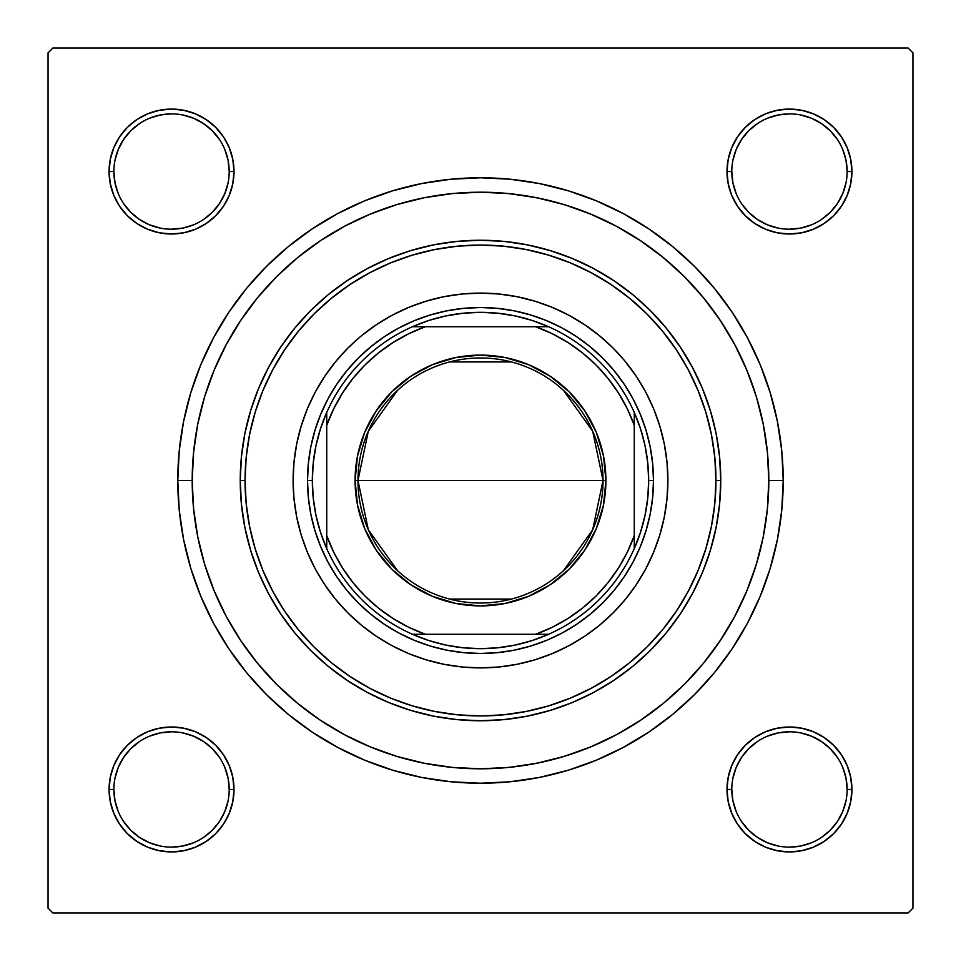 <?xml version="1.0" encoding="UTF-8"?>
<svg xmlns="http://www.w3.org/2000/svg" width="961" height="961" viewBox="0 0 961 961"><rect width="100%" height="100%" fill="white"/><g stroke="black" fill="none" stroke-linecap="round" stroke-linejoin="round"><path stroke-width="1.44" d="M127.369 745.292L119.596 754.757L127.369 745.292L119.596 754.757L113.83 765.557L110.275 777.281L109.073 789.462L110.275 801.642L113.83 813.366L119.596 824.166L127.369 833.631L136.834 841.404L147.634 847.17L159.358 850.725L171.538 851.927L183.719 850.725L195.443 847.17L206.243 841.404L215.708 833.631L223.481 824.166L229.247 813.366L232.802 801.642L234.004 789.462L232.802 777.281L229.247 765.557L223.481 754.757L215.708 745.292L206.243 737.519L195.443 731.753L183.719 728.198L171.538 726.996L159.358 728.198L147.634 731.753L136.834 737.519L127.369 745.292L119.596 754.757L113.83 765.557L110.275 777.281L109.073 789.462L113.878 789.462A57.66 57.66 0 0 0 171.538 847.121A57.66 57.66 0 0 0 229.198 789.462A57.66 57.66 0 0 0 171.538 731.802A57.66 57.66 0 0 0 113.878 789.462L109.073 789.462A62.465 62.465 0 0 1 171.538 726.996A62.465 62.465 0 0 1 234.004 789.462L229.198 789.462A57.66 57.66 0 0 1 171.538 847.121A57.66 57.66 0 0 1 113.878 789.462A57.66 57.66 0 0 1 171.538 731.802A57.66 57.66 0 0 1 229.198 789.462L228.093 778.218L224.814 767.395M119.596 136.834L113.83 147.634L119.596 136.834L113.83 147.634L110.275 159.358L109.073 171.538L110.275 183.719L113.83 195.443L119.596 206.243L127.369 215.708L136.834 223.481L147.634 229.247L159.358 232.802L171.538 234.004L183.719 232.802L195.443 229.247L206.243 223.481L215.708 215.708L223.481 206.243L229.247 195.443L232.802 183.719L234.004 171.538L232.802 159.358L229.247 147.634L223.481 136.834L215.708 127.369L206.243 119.596L195.443 113.83L183.719 110.275L171.538 109.073L159.358 110.275L147.634 113.83L136.834 119.596L127.369 127.369L119.596 136.834L113.83 147.634L110.275 159.358L109.073 171.538L113.878 171.538A57.66 57.66 0 0 0 171.538 229.198A57.66 57.66 0 0 0 229.198 171.538A57.66 57.66 0 0 0 171.538 113.878A57.66 57.66 0 0 0 113.878 171.538L109.073 171.538A62.465 62.465 0 0 1 171.538 109.073A62.465 62.465 0 0 1 234.004 171.538L229.198 171.538A57.66 57.66 0 0 1 171.538 229.198A57.66 57.66 0 0 1 113.878 171.538A57.66 57.66 0 0 1 171.538 113.878A57.66 57.66 0 0 1 229.198 171.538L228.093 160.295L224.814 149.472M833.631 215.708L841.404 206.243L833.631 215.708L841.404 206.243L847.17 195.443L850.725 183.719L851.927 171.538A62.465 62.465 0 0 1 789.462 234.004A62.465 62.465 0 0 1 726.996 171.538L728.198 183.719L731.753 195.443L737.519 206.243L745.292 215.708L754.757 223.481L765.557 229.247L777.281 232.802L789.462 234.004L801.642 232.802L813.366 229.247L824.166 223.481L833.631 215.708L841.404 206.243L847.17 195.443L850.725 183.719L851.927 171.538L850.725 159.358L847.17 147.634L841.404 136.834L833.631 127.369L824.166 119.596L813.366 113.83L801.642 110.275L789.462 109.073L777.281 110.275L765.557 113.83L754.757 119.596L745.292 127.369L737.519 136.834L731.753 147.634L728.198 159.358L726.996 171.538L731.802 171.538A57.66 57.66 0 0 0 789.462 229.198A57.66 57.66 0 0 0 847.121 171.538A57.66 57.66 0 0 0 789.462 113.878A57.66 57.66 0 0 0 731.802 171.538L726.996 171.538A62.465 62.465 0 0 1 789.462 109.073A62.465 62.465 0 0 1 851.927 171.538L847.121 171.538A57.66 57.66 0 0 1 789.462 229.198A57.66 57.66 0 0 1 731.802 171.538A57.66 57.66 0 0 1 789.462 113.878A57.66 57.66 0 0 1 847.121 171.538L846.016 160.295L842.737 149.472M841.404 824.166L847.17 813.366L841.404 824.166L847.17 813.366L850.725 801.642L851.927 789.462A62.465 62.465 0 0 1 789.462 851.927A62.465 62.465 0 0 1 726.996 789.462L728.198 801.642L731.753 813.366L737.519 824.166L745.292 833.631L754.757 841.404L765.557 847.17L777.281 850.725L789.462 851.927L801.642 850.725L813.366 847.17L824.166 841.404L833.631 833.631L841.404 824.166L847.17 813.366L850.725 801.642L851.927 789.462L850.725 777.281L847.17 765.557L841.404 754.757L833.631 745.292L824.166 737.519L813.366 731.753L801.642 728.198L789.462 726.996L777.281 728.198L765.557 731.753L754.757 737.519L745.292 745.292L737.519 754.757L731.753 765.557L728.198 777.281L726.996 789.462L731.802 789.462A57.66 57.66 0 0 0 789.462 847.121A57.66 57.66 0 0 0 847.121 789.462A57.66 57.66 0 0 0 789.462 731.802A57.66 57.66 0 0 0 731.802 789.462L726.996 789.462A62.465 62.465 0 0 1 789.462 726.996A62.465 62.465 0 0 1 851.927 789.462L847.121 789.462A57.66 57.66 0 0 1 789.462 847.121A57.66 57.66 0 0 1 731.802 789.462A57.66 57.66 0 0 1 789.462 731.802A57.66 57.66 0 0 1 847.121 789.462L846.016 778.218L842.737 767.395M337.804 213.534L364.651 200.825L337.804 213.534L312.325 228.802L288.456 246.496L266.449 266.449L246.496 288.456L228.802 312.325L213.534 337.804L200.825 364.651L190.819 392.629L200.825 364.651L190.819 392.629L183.599 421.447L179.239 450.829L177.785 480.5L192.2 480.5L177.785 480.5A302.715 302.715 0 0 1 480.5 177.785A302.715 302.715 0 0 1 783.215 480.5L768.8 480.5L783.215 480.5L781.761 450.829L777.401 421.447L770.181 392.629L760.175 364.651L747.466 337.804L760.175 364.651L765.965 379.787L760.175 364.651M908.145 48.05L52.855 48.05L908.145 48.05L912.95 52.855L912.95 908.145L912.95 52.855L908.145 48.05M48.05 908.145L48.05 52.855L52.855 48.05L48.05 52.855L48.05 908.145L52.855 912.95L48.05 908.145M908.145 912.95L52.855 912.95L908.145 912.95L912.95 908.145L908.145 912.95M241.379 503.744L240.25 480.5L241.379 457.256M243.301 442.3L244.599 435.021M246.725 425.122L250.064 412.533M250.124 412.329L250.353 411.572M253.416 402.046L258.101 389.613M262.233 380.088L267.951 368.507M273.068 359.282L279.783 348.459M285.897 339.617L293.525 329.635M300.517 321.358L309.01 312.241M316.842 304.613L326.103 296.432M334.692 289.561L342.116 284.108M342.344 283.951L344.651 282.342M353.912 276.312L361.612 271.723M361.684 271.687L364.483 270.113M374.31 264.996L381.913 261.416M382.154 261.296L385.409 259.866M395.704 255.71L407.224 251.698M417.903 248.551L429.711 245.68M440.691 243.565L448.294 242.424M448.499 242.388L452.703 241.86M463.839 240.827L470.986 240.442M471.202 240.43L475.947 240.298M487.167 240.346L499.227 240.983M510.399 242.112L522.34 243.926M533.343 246.136L545.067 249.091M555.794 252.359L567.17 256.431M577.549 260.719L588.48 265.885M598.367 271.146L602.943 273.789M603.364 274.041L608.757 277.357M618.103 283.555L622.223 286.498M622.476 286.69L627.845 290.739M636.53 297.814L640.146 300.961M640.326 301.129L645.54 305.91M653.48 313.779L656.495 316.962M656.663 317.142L661.685 322.728M668.82 331.317L676.124 341.023M682.382 350.26L688.725 360.651M694.046 370.429L699.356 381.397M703.704 391.62L704.954 394.815M705.026 395.019L707.945 403.103M711.26 413.65L712.077 416.533M712.149 416.786L714.371 425.531M716.654 436.318L718.6 448.475M719.825 459.394L720.029 461.917M757.893 401.938L753.892 389.001M748.955 375.391L743.718 362.886M737.483 349.828L731.057 337.888M723.597 325.503L716.029 314.235M668.736 262.137L658.285 253.536M598.03 217.246L585.537 212.009M571.927 207.083L558.978 203.083M544.911 199.492L531.697 196.777M247.193 311.136L239.83 321.779M218.652 359.87L213.714 371.234M531.697 764.223L544.959 761.508M558.978 757.917L571.927 753.917M585.537 748.991L598.042 743.754M658.285 707.464L668.76 698.839M716.053 646.729L723.597 635.485M731.057 623.112L737.483 611.172M743.718 598.102L748.955 585.609M753.904 571.951L757.893 559.062M720.029 499.083L719.825 501.606M718.6 512.573L716.654 524.682M714.371 535.469L712.149 544.214M712.077 544.467L711.26 547.35M707.945 557.897L705.026 565.981M704.954 566.185L703.704 569.38M699.356 579.603L694.046 590.571M688.725 600.349L682.382 610.74M676.124 619.977L668.82 629.683M661.685 638.272L656.663 643.858M656.495 644.038L653.48 647.221M645.54 655.09L640.326 659.871M640.146 660.039L636.53 663.186M627.845 670.261L622.476 674.31M622.223 674.502L618.103 677.445M608.757 683.643L603.364 686.959M603.16 687.079L598.367 689.854M588.48 695.115L577.549 700.281M567.17 704.569L555.794 708.641M545.067 711.909L533.343 714.864M522.34 717.074L510.399 718.888M499.227 720.017L487.203 720.654M475.947 720.702L471.202 720.57M470.986 720.558L463.839 720.173M452.703 719.14L448.499 718.612M448.294 718.576L440.691 717.435M429.711 715.32L417.903 712.449M407.224 709.302L395.704 705.29M385.409 701.134L382.154 699.704M381.913 699.584L374.31 696.004M364.483 690.887L361.684 689.313M361.612 689.277L353.912 684.688M344.651 678.658L342.344 677.049M342.224 676.976L334.692 671.439M326.103 664.568L316.842 656.387M309.01 648.759L300.517 639.642M293.525 631.365L285.897 621.383M279.783 612.541L273.068 601.718M267.951 592.493L262.245 580.937M258.101 571.387L253.416 558.954M250.353 549.428L250.124 548.671M250.064 548.467L246.725 535.878M244.599 525.979L243.301 518.7M623.196 747.466L596.349 760.175L623.196 747.466L648.675 732.198L672.544 714.503L694.551 694.551L714.503 672.544L732.198 648.675L747.466 623.196L760.175 596.349L770.181 568.371L777.401 539.553L781.761 510.171L783.215 480.5A302.715 302.715 0 0 1 480.5 783.215A302.715 302.715 0 0 1 177.785 480.5L179.239 510.171L183.599 539.553L190.819 568.371L200.825 596.349L213.534 623.196L200.825 596.349L190.819 568.371L200.825 596.349M596.349 760.175L568.371 770.181L596.349 760.175L568.371 770.181L539.553 777.401L510.171 781.761L480.5 783.215L450.829 781.761L421.447 777.401L392.629 770.181L364.651 760.175L392.629 770.181L364.651 760.175L337.804 747.466L312.325 732.198L288.456 714.503L266.449 694.551L246.496 672.544L228.802 648.675L213.534 623.196M364.651 200.825L392.629 190.819L364.651 200.825L392.629 190.819L421.447 183.599L450.829 179.239L480.5 177.785L510.171 179.239L539.553 183.599L568.371 190.819L596.349 200.825L568.371 190.819L596.349 200.825L623.196 213.534L648.675 228.802L672.544 246.496L694.551 266.449L714.503 288.456L732.198 312.325L747.466 337.804M847.121 171.538L851.927 171.538L850.725 183.719L847.17 195.443L841.404 206.243L847.17 195.443L850.725 183.719L851.927 171.538L850.725 159.358M847.17 147.634L841.404 136.834M824.166 119.596L813.366 113.83L824.166 119.596L813.366 113.83L801.642 110.275L789.462 109.073L777.281 110.275L765.557 113.83L754.757 119.596L745.292 127.369M731.753 195.443L737.519 206.243L731.753 195.443L737.519 206.243L745.292 215.708L754.757 223.481L765.557 229.247M801.642 232.802L813.366 229.247L801.642 232.802L813.366 229.247L824.166 223.481M232.802 159.358L229.247 147.634L232.802 159.358L229.247 147.634L223.481 136.834M215.708 127.369L206.243 119.596L215.708 127.369L206.243 119.596L195.443 113.83L183.719 110.275L171.538 109.073L159.358 110.275M147.634 113.83L136.834 119.596M229.198 171.538L234.004 171.538A62.465 62.465 0 0 1 171.538 234.004A62.465 62.465 0 0 1 109.073 171.538L110.275 159.358L113.83 147.634L110.275 159.358L109.073 171.538L110.275 183.719L113.83 195.443L119.596 206.243L127.369 215.708M195.443 229.247L206.243 223.481L195.443 229.247L206.243 223.481L215.708 215.708L223.481 206.243L229.247 195.443M229.247 765.557L223.481 754.757L229.247 765.557L223.481 754.757L215.708 745.292L206.243 737.519L195.443 731.753M159.358 728.198L147.634 731.753L159.358 728.198L147.634 731.753L136.834 737.519M229.198 789.462L234.004 789.462A62.465 62.465 0 0 1 171.538 851.927A62.465 62.465 0 0 1 109.073 789.462L110.275 777.281L113.83 765.557L119.596 754.757L113.83 765.557L110.275 777.281L109.073 789.462L110.275 801.642M113.83 813.366L119.596 824.166M136.834 841.404L147.634 847.17L136.834 841.404L147.634 847.17L159.358 850.725L171.538 851.927L183.719 850.725L195.443 847.17L206.243 841.404L215.708 833.631M847.121 789.462L851.927 789.462L850.725 801.642L847.17 813.366L850.725 801.642L851.927 789.462L850.725 777.281L847.17 765.557L841.404 754.757L833.631 745.292M765.557 731.753L754.757 737.519L765.557 731.753L754.757 737.519L745.292 745.292L737.519 754.757L731.753 765.557M728.198 801.642L731.753 813.366L728.198 801.642L731.753 813.366L737.519 824.166M745.292 833.631L754.757 841.404L745.292 833.631L754.757 841.404L765.557 847.17L777.281 850.725L789.462 851.927L801.642 850.725M813.366 847.17L824.166 841.404M754.757 841.404L765.557 847.17L777.281 850.725L789.462 851.927L777.281 850.725L765.557 847.17L754.757 841.404M851.927 789.462L850.725 777.281L847.17 765.557L841.404 754.757L847.17 765.557L850.725 777.281L851.927 789.462M754.757 737.519L745.292 745.292L737.519 754.757L745.292 745.292L754.757 737.519M737.519 206.243L745.292 215.708L754.757 223.481L745.292 215.708L737.519 206.243M813.366 113.83L801.642 110.275L789.462 109.073L777.281 110.275L765.557 113.83L754.757 119.596L765.557 113.83L777.281 110.275L789.462 109.073L801.642 110.275L813.366 113.83M109.073 171.538L110.275 183.719L113.83 195.443L119.596 206.243L113.83 195.443L110.275 183.719L109.073 171.538M206.243 223.481L215.708 215.708L223.481 206.243L215.708 215.708L206.243 223.481M206.243 119.596L195.443 113.83L183.719 110.275L171.538 109.073L183.719 110.275L195.443 113.83L206.243 119.596M147.634 847.17L159.358 850.725L171.538 851.927L183.719 850.725L195.443 847.17L206.243 841.404L195.443 847.17L183.719 850.725L171.538 851.927L159.358 850.725L147.634 847.17M223.481 754.757L215.708 745.292L206.243 737.519L215.708 745.292L223.481 754.757M219.468 821.511L212.309 830.232L203.588 837.391M139.489 837.391L130.768 830.232L123.609 821.511M123.609 757.412L130.768 748.691L139.489 741.532M203.588 741.532L212.309 748.691L219.468 757.412M837.391 821.511L830.232 830.232L821.511 837.391M757.412 837.391L748.691 830.232L741.532 821.511M741.532 757.412L748.691 748.691L757.412 741.532M821.511 741.532L830.232 748.691L837.391 757.412M837.391 203.588L830.232 212.309L821.511 219.468M757.412 219.468L748.691 212.309L741.532 203.588M741.532 139.489L748.691 130.768L757.412 123.609M821.511 123.609L830.232 130.768L837.391 139.489M219.468 203.588L212.309 212.309L203.588 219.468M139.489 219.468L130.768 212.309L123.597 203.576M123.609 139.489L130.768 130.768L139.489 123.609M203.588 123.609L212.309 130.768L219.468 139.489M731.802 789.462L732.907 800.705L736.186 811.528M757.424 837.403L767.395 842.737L778.218 846.016M789.437 847.121L800.705 846.016L811.528 842.737M837.403 821.499L842.737 811.528L846.016 800.705M821.499 741.52L811.528 736.186L800.705 732.907M789.486 731.802L778.218 732.907L767.395 736.186M741.52 757.424L736.186 767.395L732.907 778.218M113.878 789.462L114.984 800.705L118.263 811.528M139.501 837.403L149.472 842.737L160.295 846.016M171.514 847.121L182.782 846.016L193.605 842.737M219.48 821.499L224.814 811.528L228.093 800.705M203.576 741.52L193.605 736.186L182.782 732.907M171.563 731.802L160.295 732.907L149.472 736.186M123.597 757.424L118.263 767.395L114.984 778.218M113.878 171.538L114.984 182.782L118.263 193.605M139.501 219.48L149.472 224.814L160.295 228.093M171.514 229.198L182.782 228.093L193.605 224.814M219.48 203.576L224.814 193.605L228.093 182.782M203.576 123.597L193.605 118.263L182.782 114.984M171.563 113.878L160.295 114.984L149.472 118.263M123.597 139.501L118.263 149.472L114.984 160.295M731.802 171.538L732.907 182.782L736.186 193.605M757.424 219.48L767.395 224.814L778.218 228.093M789.437 229.198L800.705 228.093L811.528 224.814M837.403 203.576L842.737 193.605L846.016 182.782M821.499 123.597L811.528 118.263L800.705 114.984M789.486 113.878L778.218 114.984L767.395 118.263M741.52 139.501L736.186 149.472L732.907 160.295M397.566 570.702L368.303 529.751L357.972 480.5A122.527 122.527 0 0 0 480.5 603.027A122.527 122.527 0 0 0 603.027 480.5L605.91 480.5A125.41 125.41 0 0 1 480.5 605.91A125.41 125.41 0 0 1 355.089 480.5L603.027 480.5A122.527 122.527 0 0 1 480.5 603.027A122.527 122.527 0 0 1 357.972 480.5L368.303 431.249L397.566 390.298M563.434 390.298L592.697 431.249L603.027 480.5L592.697 529.751L563.434 570.702M511.444 599.051L449.556 599.051M412.377 326.74A168.175 168.175 0 0 1 548.623 326.74L532.25 320.481L515.312 315.965L498.002 313.238L480.5 312.325L462.998 313.238L445.688 315.965L428.75 320.481L412.377 326.74A168.175 168.175 0 0 0 326.74 412.377L320.481 428.75L315.965 445.688L313.238 462.998L312.325 480.5A168.175 168.175 0 0 1 326.74 412.377L326.74 548.623A168.175 168.175 0 0 1 312.325 480.5L313.238 498.002L315.965 515.312L320.481 532.25L326.74 548.623A168.175 168.175 0 0 0 412.377 634.26L428.75 640.519L445.688 645.035L462.998 647.762L480.5 648.675L498.002 647.762L515.312 645.035L532.25 640.519L548.623 634.26A168.175 168.175 0 0 1 412.377 634.26L548.623 634.26A168.175 168.175 0 0 0 634.26 548.623L640.519 532.25L645.035 515.312L647.762 498.002L648.675 480.5L653.48 480.5A172.98 172.98 0 0 0 480.5 307.52A172.98 172.98 0 0 0 307.52 480.5L312.325 480.5L307.52 480.5A172.98 172.98 0 0 1 480.5 307.52A172.98 172.98 0 0 1 653.48 480.5A172.98 172.98 0 0 1 480.5 653.48A172.98 172.98 0 0 1 307.52 480.5A172.98 172.98 0 0 0 480.5 653.48A172.98 172.98 0 0 0 653.48 480.5L648.675 480.5L647.762 462.998L645.035 445.688L640.519 428.75L634.26 412.377A168.175 168.175 0 0 1 634.26 548.623L634.26 412.377A168.175 168.175 0 0 0 548.623 326.74L412.377 326.74A168.175 168.175 0 0 0 326.74 412.377L326.74 535.709L333.743 552.275L342.524 567.975L352.975 582.618L364.976 596.024L378.382 608.025L393.025 618.476L408.725 627.257L425.291 634.26L535.709 634.26L552.275 627.257L567.975 618.476L582.618 608.025L596.024 596.024L608.025 582.618L618.476 567.975L627.257 552.275L634.26 535.709L634.26 425.291L627.257 408.725L618.476 393.025L608.025 378.382L596.024 364.976L582.618 352.975L567.975 342.524L552.275 333.743L535.709 326.74L425.291 326.74L408.725 333.743L393.025 342.524L378.382 352.975L364.976 364.976L352.975 378.382L342.524 393.025L333.743 408.725L326.74 425.291A163.37 163.37 0 0 1 425.291 326.74L412.377 326.74M605.91 480.5L603.496 504.969L596.361 528.49L584.781 550.173L569.176 569.176L550.173 584.781L528.49 596.361L504.969 603.496L480.5 605.91L456.031 603.496L432.51 596.361L410.827 584.781L391.824 569.176L376.219 550.173L364.639 528.49L357.504 504.969L355.089 480.5L357.504 456.031L364.639 432.51L376.219 410.827L391.824 391.824L410.827 376.219L432.51 364.639L456.031 357.504L480.5 355.089L504.969 357.504L528.49 364.639L550.173 376.219L569.176 391.824L584.781 410.827L596.361 432.51L603.496 456.031L605.91 480.5L357.972 480.5A122.527 122.527 0 0 1 480.5 357.972A122.527 122.527 0 0 1 603.027 480.5A122.527 122.527 0 0 0 480.5 357.972A122.527 122.527 0 0 0 357.972 480.5L355.089 480.5A125.41 125.41 0 0 1 480.5 355.089A125.41 125.41 0 0 1 605.91 480.5M634.26 548.623A168.175 168.175 0 0 1 548.623 634.26L535.709 634.26A163.37 163.37 0 0 0 634.26 535.709L634.26 548.623M412.377 634.26A168.175 168.175 0 0 1 326.74 548.623L326.74 535.709A163.37 163.37 0 0 0 425.291 634.26L412.377 634.26M548.623 326.74A168.175 168.175 0 0 1 634.26 412.377L634.26 425.291A163.37 163.37 0 0 0 535.709 326.74L548.623 326.74M449.556 361.949L511.444 361.949M667.895 480.428A187.395 187.395 0 0 0 625.359 361.612L636.314 376.388L645.768 392.16L653.636 408.785L659.823 426.107L664.291 443.946L666.994 462.133L667.895 480.5L666.994 498.867L664.291 517.054L659.823 534.893L653.636 552.215L645.768 568.84L636.314 584.612L625.359 599.388L613.01 613.01L599.388 625.359L584.612 636.314L568.84 645.768L552.215 653.636L534.893 659.823L517.054 664.291L498.867 666.994L480.5 667.895L462.133 666.994L443.946 664.291L426.107 659.823L408.785 653.636L392.16 645.768L376.388 636.314L361.612 625.359L347.99 613.01L335.641 599.388L324.686 584.612L315.232 568.84L307.364 552.215L301.177 534.893L296.709 517.054L294.006 498.867L293.105 480.5A187.395 187.395 0 0 1 480.5 293.105A187.395 187.395 0 0 1 667.895 480.5A187.395 187.395 0 0 1 480.5 667.895A187.395 187.395 0 0 1 293.105 480.5L294.006 462.133L296.709 443.946L301.177 426.107L307.364 408.785L315.232 392.16L324.686 376.388L335.641 361.612A187.395 187.395 0 0 0 293.105 480.428M480.428 293.105A187.395 187.395 0 0 0 361.612 335.641L376.388 324.686L392.16 315.232L408.785 307.364L426.107 301.177L443.946 296.709L462.133 294.006L480.5 293.105L498.867 294.006L517.054 296.709L534.893 301.177L552.215 307.364L568.84 315.232L584.612 324.686L599.388 335.641A187.395 187.395 0 0 0 480.572 293.105M720.75 480.5L715.945 480.5A235.445 235.445 0 0 1 480.5 715.945A235.445 235.445 0 0 1 245.055 480.5L240.25 480.5A240.25 240.25 0 0 0 480.5 720.75A240.25 240.25 0 0 0 720.75 480.5A240.25 240.25 0 0 1 480.5 720.75A240.25 240.25 0 0 1 240.25 480.5L241.403 456.955L244.863 433.627L250.593 410.755L258.533 388.556L268.624 367.246L280.744 347.029L294.787 328.085L310.619 310.619L328.085 294.787L347.029 280.744L367.246 268.624L388.556 258.533L410.755 250.593L433.627 244.863L456.955 241.403L480.5 240.25L504.044 241.403L527.373 244.863L550.245 250.593L572.444 258.533L593.754 268.624L613.971 280.744L632.915 294.787L650.381 310.619L666.213 328.085L680.256 347.029L692.376 367.246L702.467 388.556L710.407 410.755L716.137 433.627L719.597 456.955L720.75 480.5L719.597 504.044L716.137 527.373L710.407 550.245L702.467 572.444L692.376 593.754L680.256 613.971L666.213 632.915L650.381 650.381L632.915 666.213L613.971 680.256L593.754 692.376L572.444 702.467L550.245 710.407L527.373 716.137L504.044 719.597L480.5 720.75L456.955 719.597L433.627 716.137L410.755 710.407L388.556 702.467L367.246 692.376L347.029 680.256L328.085 666.213L310.619 650.381L294.787 632.915L280.744 613.971L268.624 593.754L258.533 572.444L250.593 550.245L244.863 527.373L241.403 504.044L240.25 480.5A240.25 240.25 0 0 1 480.5 240.25A240.25 240.25 0 0 1 720.75 480.5A240.25 240.25 0 0 0 480.5 240.25A240.25 240.25 0 0 0 240.25 480.5L245.055 480.5L246.184 503.576L249.584 526.436L255.194 548.851L262.978 570.606L272.852 591.483L284.732 611.304L298.499 629.863L314.019 646.981L331.137 662.501L349.696 676.268L369.517 688.148L390.394 698.022L412.149 705.806L434.564 711.416L457.424 714.816L480.5 715.945L503.576 714.816L526.436 711.416L548.851 705.806L570.606 698.022L591.483 688.148L611.304 676.268L629.863 662.501L646.981 646.981L662.501 629.863L676.268 611.304L688.148 591.483L698.022 570.606L705.806 548.851L711.416 526.436L714.816 503.576L715.945 480.5L714.816 457.424L711.416 434.564L705.806 412.149L698.022 390.394L688.148 369.517L676.268 349.696L662.501 331.137L646.981 314.019L629.863 298.499L611.304 284.732L591.483 272.852L570.606 262.978L548.851 255.194L526.436 249.584L503.576 246.184L480.5 245.055L457.424 246.184L434.564 249.584L412.149 255.194L390.394 262.978L369.517 272.852L349.696 284.732L331.137 298.499L314.019 314.019L298.499 331.137L284.732 349.696L272.852 369.517L262.978 390.394L255.194 412.149L249.584 434.564L246.184 457.424L245.055 480.5A235.445 235.445 0 0 1 480.5 245.055A235.445 235.445 0 0 1 715.945 480.5L720.75 480.5M768.8 480.5A288.3 288.3 0 0 1 480.5 768.8A288.3 288.3 0 0 1 192.2 480.5A288.3 288.3 0 0 1 480.5 192.2A288.3 288.3 0 0 1 768.8 480.5L767.407 452.247L763.262 424.257L756.391 396.809L746.853 370.177L734.757 344.591L720.209 320.325L703.356 297.61L684.364 276.636L663.39 257.644L640.675 240.791L616.409 226.243L590.823 214.147L564.191 204.609L536.743 197.738L508.753 193.593L480.5 192.2L452.247 193.593L424.257 197.738L396.809 204.609L370.177 214.147L344.591 226.243L320.325 240.791L297.61 257.644L276.636 276.636L257.644 297.61L240.791 320.325L226.243 344.591L214.147 370.177L204.609 396.809L197.738 424.257L193.593 452.247L192.2 480.5L193.593 508.753L197.738 536.743L204.609 564.191L214.147 590.823L226.243 616.409L240.791 640.675L257.644 663.39L276.636 684.364L297.61 703.356L320.325 720.209L344.591 734.757L370.177 746.853L396.809 756.391L424.257 763.262L452.247 767.407L480.5 768.8L508.753 767.407L536.743 763.262L564.191 756.391L590.823 746.853L616.409 734.757L640.675 720.209L663.39 703.356L684.364 684.364L703.356 663.39L720.209 640.675L734.757 616.409L746.853 590.823L756.391 564.191L763.262 536.743L767.407 508.753L768.8 480.5M204.609 564.191L214.147 590.823M564.191 756.391L590.823 746.853M756.391 396.809L746.853 370.177M396.809 204.609L370.177 214.147M652.651 497.45L650.153 514.243L646.032 530.712L640.314 546.701L633.059 562.041L624.326 576.6L614.211 590.234L602.811 602.811L590.234 614.211L576.6 624.326L562.041 633.059L546.701 640.314L530.712 646.032L514.243 650.153L497.45 652.651L480.5 653.48L463.55 652.651L446.757 650.153L430.288 646.032L414.299 640.314L398.959 633.059L384.4 624.326L370.766 614.211L358.189 602.811L346.789 590.234L336.674 576.6L327.941 562.041L320.686 546.701L314.968 530.712L310.847 514.243L308.349 497.45L307.52 480.5L308.349 463.55L310.847 446.757L314.968 430.288L320.686 414.299L327.941 398.959L336.674 384.4L346.789 370.766L358.189 358.189L370.766 346.789L384.4 336.674L398.959 327.941L414.299 320.686L430.288 314.968L446.757 310.847L463.55 308.349L480.5 307.52L497.45 308.349L514.243 310.847L530.712 314.968L546.701 320.686L562.041 327.941L576.6 336.674L590.234 346.789L602.811 358.189L614.211 370.766L624.326 384.4L633.059 398.959L640.314 414.299L646.032 430.288L650.153 446.757L652.651 463.55L653.48 480.5L652.651 497.45L650.153 514.243M335.641 361.612L347.99 347.99L359.258 337.611M599.388 335.641L613.01 347.99L623.389 359.258M293.105 480.572A187.395 187.395 0 0 0 335.641 599.388L337.611 601.742M347.99 613.01L349.468 614.463M480.572 667.895A187.395 187.395 0 0 0 599.388 625.359L601.742 623.389M613.01 613.01L614.463 611.532M613.01 347.99L611.532 346.537M347.99 347.99L346.537 349.468M308.349 463.55L310.847 446.757M346.789 370.766L358.189 358.189M430.288 314.968L446.757 310.847M463.55 308.349L480.5 307.52M497.45 308.349L514.243 310.847M590.234 346.789L602.811 358.189M646.032 430.288L650.153 446.757M652.651 463.55L653.48 480.5M614.211 590.234L602.811 602.811M530.712 646.032L514.243 650.153M497.45 652.651L480.5 653.48M463.55 652.651L446.757 650.153M370.766 614.211L358.189 602.811M314.968 530.712L310.847 514.243M308.349 497.45L307.52 480.5M361.612 625.359A187.395 187.395 0 0 0 480.428 667.895M625.359 599.388A187.395 187.395 0 0 0 667.895 480.572M115.512 761.833L118.491 756.475M121.987 751.43L124.558 748.295M130.348 742.493L135.153 738.685L130.348 742.493M143.886 733.447L140.306 735.369L143.886 733.459M143.946 733.423L145.76 732.558M151.454 730.312L155.358 729.135M155.394 729.123L157.352 728.63M163.382 727.525L167.418 727.129M167.49 727.129L169.496 727.033M175.623 727.129L179.671 727.525M179.719 727.537L181.713 727.825L179.719 727.537M191.599 730.312L193.545 730.997M199.167 733.435L204.525 736.414M209.57 739.91L212.705 742.481M218.507 748.271L222.315 753.076L218.507 748.271M227.553 761.809L225.631 758.229L227.541 761.809M227.577 761.869L228.442 763.683M230.688 769.377L231.865 773.281M231.877 773.317L232.37 775.275M233.475 781.305L233.871 785.341M233.871 785.413L233.967 787.419M233.871 793.546L233.475 797.594M233.463 797.642L233.175 799.636L233.463 797.642M230.688 809.522L230.003 811.468M227.565 817.09L224.586 822.448M221.09 827.493L218.519 830.628M212.729 836.43L207.924 840.238L212.729 836.43M199.191 845.476L202.771 843.554L199.191 845.464M199.131 845.5L197.317 846.365M191.623 848.611L187.719 849.788M187.683 849.8L185.725 850.293M179.695 851.398L175.659 851.794M175.587 851.794L173.581 851.89M167.454 851.794L163.406 851.398M163.358 851.386L161.364 851.098L163.358 851.386M151.478 848.611L149.532 847.926M143.91 845.488L138.552 842.509M133.507 839.013L130.372 836.442M124.57 830.652L120.762 825.847L124.57 830.652M115.524 817.114L117.446 820.694L115.536 817.114M115.5 817.054L114.635 815.24M112.389 809.534L111.212 805.642M111.2 805.606L110.707 803.648M109.602 797.618L109.206 793.582M109.206 793.51L109.11 791.504M109.206 785.377L109.602 781.329M109.614 781.281L109.902 779.287L109.614 781.281M112.389 769.401L113.074 767.455M736.414 822.448L733.435 817.09M730.997 811.468L730.324 809.558M730.3 809.522L729.123 805.63L730.312 809.522M727.825 799.636L727.537 797.642L727.825 799.636M727.525 797.594L727.129 793.546L727.525 797.594M727.129 785.341L727.525 781.305M728.63 775.275L729.123 773.317M729.135 773.281L730.312 769.377M732.558 763.683L733.423 761.869M733.459 761.809L735.369 758.229M738.685 753.076L739.922 751.418M748.271 742.505L751.43 739.898M756.475 736.414L761.833 733.435M767.455 730.997L769.365 730.324M769.401 730.3L773.293 729.123L769.401 730.312M779.287 727.825L781.281 727.537L779.287 727.825M781.329 727.525L785.377 727.129L781.329 727.525M793.582 727.129L797.618 727.525M803.648 728.63L805.606 729.123M805.642 729.135L809.546 730.312M815.24 732.558L817.054 733.423M817.114 733.459L820.694 735.369M825.847 738.685L827.505 739.922M836.418 748.271L839.013 751.43M842.509 756.475L845.488 761.833M847.926 767.455L848.599 769.365M848.623 769.401L849.8 773.293L848.611 769.401M851.098 779.287L851.386 781.281L851.098 779.287M851.398 781.329L851.794 785.377L851.398 781.329M851.794 793.582L851.398 797.618M850.293 803.648L849.8 805.606M849.788 805.642L848.611 809.534M846.365 815.24L845.5 817.054M845.464 817.114L843.554 820.694M840.238 825.847L839.001 827.505M830.652 836.418L827.493 839.013M822.448 842.509L817.09 845.488M811.468 847.926L809.558 848.599M809.522 848.623L805.63 849.8L809.522 848.611M799.636 851.098L797.642 851.386L799.636 851.098M797.594 851.398L793.546 851.794L797.594 851.398M785.341 851.794L781.305 851.398M775.275 850.293L773.317 849.8M773.281 849.788L769.377 848.611M763.683 846.365L761.869 845.5M761.809 845.464L758.229 843.554M753.076 840.238L751.418 839.001M742.505 830.652L739.91 827.493M224.586 138.552L227.565 143.91M230.003 149.532L230.676 151.442M230.7 151.478L231.877 155.37L230.688 151.478M233.175 161.364L233.463 163.358L233.175 161.364M233.475 163.406L233.871 167.454L233.475 163.406M233.871 175.659L233.475 179.695M232.37 185.725L231.877 187.683M231.865 187.719L230.688 191.623M228.442 197.317L227.577 199.131M227.541 199.191L225.631 202.771M222.315 207.924L221.078 209.582M212.729 218.495L209.57 221.102M204.525 224.586L199.167 227.565M193.545 230.003L191.635 230.676M191.599 230.7L187.707 231.877L191.599 230.688M181.713 233.175L179.719 233.463L181.713 233.175M179.671 233.475L175.623 233.871L179.671 233.475M167.418 233.871L163.382 233.475M157.352 232.37L155.394 231.877M155.358 231.865L151.454 230.688M145.76 228.442L143.946 227.577M143.886 227.541L140.306 225.631M135.153 222.315L133.495 221.078M124.582 212.729L121.987 209.57M118.491 204.525L115.512 199.167M113.074 193.545L112.401 191.635M112.377 191.599L111.2 187.707L112.389 191.599M109.902 181.713L109.614 179.719L109.902 181.713M109.602 179.671L109.206 175.623L109.602 179.671M109.206 167.418L109.602 163.382M110.707 157.352L111.2 155.394M111.212 155.358L112.389 151.466M114.635 145.76L115.5 143.946M115.536 143.886L117.446 140.306M120.762 135.153L121.999 133.495M130.348 124.582L133.507 121.987M138.552 118.491L143.91 115.512M149.532 113.074L151.442 112.401M151.478 112.377L155.37 111.2L151.478 112.389M161.364 109.902L163.358 109.614L161.364 109.902M163.406 109.602L167.454 109.206L163.406 109.602M175.659 109.206L179.695 109.602M185.725 110.707L187.683 111.2M187.719 111.212L191.623 112.389M197.317 114.635L199.131 115.5M199.191 115.536L202.771 117.446M207.924 120.762L209.582 121.999M218.495 130.348L221.09 133.507M845.488 199.167L842.509 204.525M839.013 209.57L836.442 212.705M830.652 218.507L825.847 222.315L830.652 218.507M817.114 227.553L820.694 225.631L817.114 227.541M817.054 227.577L815.24 228.442M809.546 230.688L805.642 231.865M805.606 231.877L803.648 232.37M797.618 233.475L793.582 233.871M793.51 233.871L791.504 233.967M785.377 233.871L781.329 233.475M781.281 233.463L779.287 233.175L781.281 233.463M769.401 230.688L767.455 230.003M761.833 227.565L756.475 224.586M751.43 221.09L748.295 218.519M742.493 212.729L738.685 207.924L742.493 212.729M733.447 199.191L735.369 202.771L733.459 199.191M733.423 199.131L732.558 197.317M730.312 191.623L729.135 187.719M729.123 187.683L728.63 185.725M727.525 179.695L727.129 175.659M727.129 175.587L727.033 173.581M727.129 167.454L727.525 163.406M727.537 163.358L727.825 161.364L727.537 163.358M730.312 151.478L730.997 149.532M733.435 143.91L736.414 138.552M739.91 133.507L742.481 130.372M748.271 124.57L753.076 120.762L748.271 124.57M761.809 115.524L758.229 117.446L761.809 115.536M761.869 115.5L763.683 114.635M769.377 112.389L773.281 111.212M773.317 111.2L775.275 110.707M781.305 109.602L785.341 109.206M785.413 109.206L787.419 109.11M793.546 109.206L797.594 109.602M797.642 109.614L799.636 109.902L797.642 109.614M809.522 112.389L811.468 113.074M817.09 115.512L822.448 118.491M827.493 121.987L830.628 124.558M836.43 130.348L840.238 135.153L836.43 130.348M845.476 143.886L843.554 140.306L845.464 143.886M845.5 143.946L846.365 145.76M848.611 151.466L849.788 155.358M849.8 155.394L850.293 157.352M851.398 163.382L851.794 167.418M851.794 167.49L851.89 169.496M851.794 175.623L851.398 179.671M851.386 179.719L851.098 181.713L851.386 179.719M848.611 191.599L847.926 193.545"/></g></svg>
